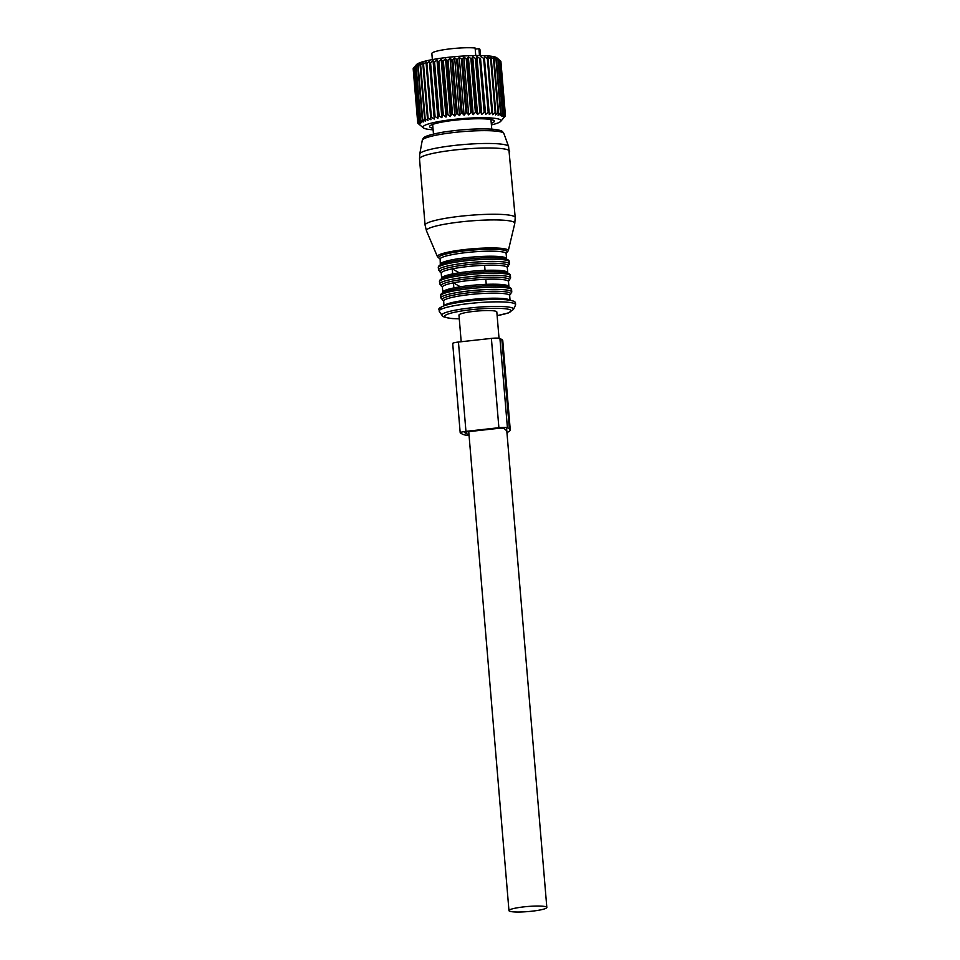 <?xml version="1.0" encoding="UTF-8"?>
<svg xmlns="http://www.w3.org/2000/svg" width="960" height="960" viewBox="0 0 960 960"><rect width="100%" height="100%" fill="white"/><g stroke="black" fill="none" stroke-linecap="round" stroke-linejoin="round"><path stroke-width="1.44" d="M475.212 49.104L478.908 48.696L479.484 55.548M480.432 55.56L479.928 49.512A24.12 3.228 175.2 0 0 478.908 48.696M475.752 55.548L475.116 48A24.12 3.228 175.2 0 0 449.208 48.972A24.12 3.228 175.2 0 0 431.928 53.244A24.12 3.228 175.2 0 0 431.856 53.544L432.36 59.592M433.116 129.816A39.192 5.256 -4.8 0 1 423.324 127.836A39.192 5.256 -4.8 0 1 443.568 120.756A39.192 5.256 -4.8 0 1 484.092 117.72A39.192 5.256 -4.8 0 1 500.724 121.344A39.192 5.256 -4.8 0 1 491.4 124.92M432.984 128.22A32.508 4.356 -4.8 0 1 429.576 126.6A32.508 4.356 -4.8 0 1 446.712 121.284A32.508 4.356 -4.8 0 1 494.352 121.164A32.508 4.356 -4.8 0 1 491.268 123.324M423.324 127.836L417.888 123.264A44.016 5.904 -4.8 0 1 417.804 123.144L419.82 124.656L417.708 122.628A44.016 5.904 -4.8 0 1 417.732 122.496L419.964 124.02L418.056 121.956A44.016 5.904 -4.8 0 1 418.2 121.8L420.6 123.348L418.932 121.236A44.016 5.904 -4.8 0 1 419.184 121.08L421.74 122.652L420.336 120.504A44.016 5.904 -4.8 0 1 420.684 120.336L423.372 121.932L422.232 119.748A44.016 5.904 -4.8 0 1 422.688 119.58L425.46 121.212L424.608 118.98A44.016 5.904 -4.8 0 1 425.16 118.824L427.992 120.48L427.428 118.212A44.016 5.904 -4.8 0 1 428.076 118.056L430.932 119.76L430.668 117.468A44.016 5.904 -4.8 0 1 431.388 117.312L434.256 119.052L434.28 116.736A44.016 5.904 -4.8 0 1 435.084 116.58L437.904 118.368L438.228 116.028A44.016 5.904 -4.8 0 1 439.092 115.884L441.84 117.72L442.452 115.368A44.016 5.904 -4.8 0 1 443.364 115.236L446.016 117.108L446.916 114.744A44.016 5.904 -4.8 0 1 447.876 114.624L450.384 116.544L451.548 114.18A44.016 5.904 -4.8 0 1 452.532 114.072L454.896 116.04L456.312 113.676A44.016 5.904 -4.8 0 1 457.32 113.58L459.492 115.596L461.136 113.232A44.016 5.904 -4.8 0 1 462.144 113.148L464.112 115.212L465.96 112.872A44.016 5.904 -4.8 0 1 466.968 112.8L468.696 114.9L470.736 112.572A44.016 5.904 -4.8 0 1 471.72 112.524L473.196 114.672L475.404 112.356A44.016 5.904 -4.8 0 1 476.352 112.332L477.564 114.516L479.892 112.236A44.016 5.904 -4.8 0 1 480.804 112.212L481.74 114.432L484.164 112.188A44.016 5.904 -4.8 0 1 485.028 112.188L485.664 114.444L488.172 112.224A44.016 5.904 -4.8 0 1 488.964 112.236L489.312 114.528L491.844 112.344A44.016 5.904 -4.8 0 1 492.564 112.38L492.612 114.684L495.156 112.548A44.016 5.904 -4.8 0 1 495.792 112.596L495.54 114.924L498.048 112.824A44.016 5.904 -4.8 0 1 498.6 112.896L498.06 115.236L500.508 113.184A44.016 5.904 -4.8 0 1 500.964 113.268L500.136 115.62L502.5 113.616A44.016 5.904 -4.8 0 1 502.848 113.712L501.756 116.076L503.988 114.108A44.016 5.904 -4.8 0 1 504.228 114.228L502.884 116.592L504.96 114.672A44.016 5.904 -4.8 0 1 505.092 114.792L503.508 117.156L505.404 115.284A44.016 5.904 -4.8 0 1 505.428 115.416L503.628 117.768L505.32 115.944A44.016 5.904 -4.8 0 1 505.236 116.088L500.724 121.344M420.204 125.244L418.404 123.72M505.404 115.284L500.88 61.392A44.016 5.904 -4.8 0 1 500.904 61.524L505.428 115.416M504.96 114.672L500.436 60.78A44.016 5.904 -4.8 0 1 500.568 60.9L505.092 114.792M503.988 114.108L499.452 60.216A44.016 5.904 -4.8 0 1 499.704 60.336L504.228 114.228M502.5 113.616L497.964 59.724A44.016 5.904 -4.8 0 1 498.324 59.82L502.848 113.712M500.508 113.184L495.984 59.292A44.016 5.904 -4.8 0 1 496.44 59.376L500.964 113.268M498.048 112.824L493.524 58.932A44.016 5.904 -4.8 0 1 494.076 59.004L498.6 112.896M495.156 112.548L490.62 58.656A44.016 5.904 -4.8 0 1 491.268 58.704L495.792 112.596M491.844 112.344L487.32 58.452A44.016 5.904 -4.8 0 1 488.04 58.488L492.564 112.38M488.172 112.224L483.636 58.332A44.016 5.904 -4.8 0 1 484.44 58.344L488.964 112.236M485.028 112.188L480.504 58.296A44.016 5.904 -4.8 0 0 479.64 58.296L484.164 112.188M480.804 112.212L476.28 58.32A44.016 5.904 -4.8 0 0 475.368 58.344L479.892 112.236M476.352 112.332L471.828 58.44A44.016 5.904 -4.8 0 0 470.88 58.476L475.404 112.356M471.72 112.524L467.196 58.632A44.016 5.904 -4.8 0 0 466.212 58.68L470.736 112.572M465.96 112.872L461.436 58.98A44.016 5.904 -4.8 0 1 462.444 58.908L466.968 112.8M461.136 113.232L456.612 59.34A44.016 5.904 -4.8 0 1 457.62 59.256L462.144 113.148M456.312 113.676L451.788 59.784A44.016 5.904 -4.8 0 1 452.796 59.688L457.32 113.58M452.532 114.072L448.008 60.18A44.016 5.904 -4.8 0 0 447.024 60.288L451.548 114.18M447.876 114.624L443.34 60.732A44.016 5.904 -4.8 0 0 442.392 60.852L446.916 114.744M442.452 115.368L437.928 61.476A44.016 5.904 -4.8 0 1 438.84 61.344L443.364 115.236M435.084 116.58L430.56 62.688A44.016 5.904 -4.8 0 0 429.756 62.844L434.28 116.736M431.388 117.312L426.864 63.42A44.016 5.904 -4.8 0 0 426.144 63.576L430.668 117.468M427.428 118.212L422.904 64.32A44.016 5.904 -4.8 0 1 423.552 64.164L428.076 118.056M424.608 118.98L420.084 65.088A44.016 5.904 -4.8 0 1 420.636 64.932L425.16 118.824M422.232 119.748L417.708 65.856A44.016 5.904 -4.8 0 1 418.164 65.688L422.688 119.58M420.336 120.504L415.8 66.612A44.016 5.904 -4.8 0 1 416.16 66.444L420.684 120.336M418.932 121.236L414.408 67.344A44.016 5.904 -4.8 0 1 414.66 67.188L419.184 121.08M413.532 68.064A44.016 5.904 -4.8 0 1 413.664 67.908L418.056 121.956M418.2 121.8L413.664 67.908L415.752 65.592L414.408 67.344M417.708 122.628L413.172 68.736A44.016 5.904 -4.8 0 1 413.208 68.604L417.732 122.496M438.228 116.028L433.704 62.136A44.016 5.904 -4.8 0 1 434.568 62.004L439.092 115.884M499.704 60.336L496.896 57.84A40.704 5.448 175.2 0 0 437.664 58.704A40.704 5.448 175.2 0 0 416.508 64.596L413.664 67.908M441.84 117.72L436.992 59.952L437.928 61.476M446.016 117.108L441.168 59.34L438.84 61.344M441.168 59.34L442.392 60.852M450.384 116.544L445.536 58.788L443.34 60.732M445.536 58.788L447.024 60.288M454.896 116.04L450.048 58.272L448.008 60.18M450.048 58.272L451.788 59.784M459.492 115.596L454.644 57.828L452.796 59.688M454.644 57.828L456.612 59.34M464.112 115.212L459.252 57.456L457.62 59.256M459.252 57.456L461.436 58.98M468.696 114.9L463.848 57.144L462.444 58.908M463.848 57.144L466.212 58.68M473.196 114.672L468.348 56.904L467.196 58.632M468.348 56.904L470.88 58.476M477.564 114.516L472.716 56.748L471.828 58.44M472.716 56.748L475.368 58.344M481.74 114.432L476.892 56.676L476.28 58.32M476.892 56.676L479.64 58.296M485.664 114.444L480.504 58.296M480.816 56.676L483.636 58.332M489.312 114.528L484.44 58.344M484.464 56.76L487.32 58.452M490.62 58.656L487.764 56.928L488.04 58.488M493.524 58.932L490.692 57.168L491.268 58.704M495.984 59.292L493.212 57.48L494.076 59.004M497.964 59.724L495.288 57.864L496.44 59.376M499.452 60.216L496.896 58.308L498.324 59.82M415.8 66.612L416.892 64.896L414.66 67.188M417.708 65.856L418.524 64.176L416.16 66.444M420.084 65.088L420.612 63.444L418.164 65.688M422.904 64.32L423.144 62.712L420.636 64.932M426.144 63.576L426.084 61.992L423.552 64.164M434.256 119.052L429.396 61.284L426.864 63.42M429.396 61.284L429.756 62.844M437.904 118.368L433.056 60.6L430.56 62.688M433.056 60.6L433.704 62.136M436.992 59.952L434.568 62.004M441.324 272.724A34.368 4.608 175.2 0 1 457.74 265.98A34.368 4.608 175.2 0 1 500.208 263.544A34.368 4.608 175.2 0 1 507.132 267.204L507.312 267.6A33.168 4.44 175.2 0 0 499.44 265.404A33.168 4.44 175.2 0 0 484.62 265.284A33.168 4.44 175.2 0 0 452.256 268.86L452.688 273.924A33.168 4.44 175.2 0 0 441.636 278.208L441.48 278.88M484.62 265.284L485.04 270.348C473.064 270.864 462.276 272.052 452.688 273.924M508.308 281.184L508.488 281.592A33.168 4.44 175.2 0 0 500.616 279.396A33.168 4.44 175.2 0 0 485.796 279.276A33.168 4.44 175.2 0 0 453.432 282.852L453.864 287.916A33.168 4.44 175.2 0 0 442.812 292.2L442.656 292.872M485.796 279.276L486.216 284.34C474.24 284.856 463.452 286.044 453.864 287.916M459.168 272.772L452.256 268.86A33.168 4.44 175.2 0 0 441.216 273.144L441.636 278.208M460.344 286.776L453.432 282.852A33.168 4.44 175.2 0 0 442.392 287.136L442.812 292.2M499.02 338.22L496.824 311.952A18.996 2.544 175.2 0 0 474.036 311.364A18.996 2.544 175.2 0 0 458.964 315.132L461.196 341.736M531.744 911.22A18.996 2.544 175.2 0 0 546.828 907.44A18.996 2.544 175.2 0 0 524.04 906.852A18.996 2.544 175.2 0 0 508.968 910.62A18.996 2.544 175.2 0 0 531.744 911.22M506.94 432.516A43.764 5.868 175.2 0 0 510.264 429.924L502.764 340.596A43.764 5.868 175.2 0 0 501.852 339.54L499.92 338.448A7.236 0.972 175.2 0 0 491.388 338.4L458.448 342.036A7.236 0.972 175.2 0 0 452.7 343.476L460.2 432.804A7.236 0.972 175.2 0 0 460.356 432.972L462.288 434.064A43.764 5.868 175.2 0 0 469.08 435.648M499.92 338.448L507.42 427.776A7.236 0.972 175.2 0 0 498.888 427.716L465.948 431.364A7.236 0.972 175.2 0 0 460.2 432.804M507.42 427.776L509.352 428.868A43.764 5.868 175.2 0 1 510.264 429.924M507.084 434.136A15.072 2.016 175.2 0 0 507.228 433.824A15.072 2.016 175.2 0 0 507.024 433.536M506.052 430.272A39.552 5.304 175.2 0 0 505.236 429.324L503.304 428.232L499.752 428.208L466.8 431.844L464.412 432.444L466.404 433.62A39.552 5.304 175.2 0 0 468.984 434.484M509.652 151.332A45.228 6.06 175.2 0 0 498.912 148.344A45.228 6.06 175.2 0 0 448.788 150.72A45.228 6.06 175.2 0 0 419.52 158.904L425.088 225.168A45.228 6.06 175.2 0 1 454.356 216.984A45.228 6.06 175.2 0 1 504.48 214.608A45.228 6.06 175.2 0 1 515.22 217.596L508.608 146.544A44.616 5.976 175.2 0 0 498.06 143.808A44.616 5.976 175.2 0 0 449.376 146.064A44.616 5.976 175.2 0 0 419.76 154.008L419.52 158.904M508.608 146.544L503.868 133.476A40.98 5.496 175.2 0 0 494.172 130.968A40.98 5.496 175.2 0 0 449.46 133.032A40.98 5.496 175.2 0 0 422.256 140.34L419.76 154.008M439.884 258.66L437.448 256.716A35.58 4.764 -4.8 0 1 459.696 250.176A35.58 4.764 -4.8 0 1 499.86 248.208A35.58 4.764 -4.8 0 1 508.284 250.764L514.776 223.452A44.34 5.94 175.2 0 0 504.264 220.26A44.34 5.94 175.2 0 0 454.224 222.72A44.34 5.94 175.2 0 0 426.492 230.868L425.088 225.168M440.04 259.152A33.168 4.44 175.2 0 1 461.508 253.152A33.168 4.44 175.2 0 1 498.264 251.412A33.168 4.44 175.2 0 1 506.136 253.608L505.956 253.188A34.416 4.608 175.2 0 0 499.068 249.528A34.416 4.608 175.2 0 0 456.48 251.976A34.416 4.608 175.2 0 0 440.148 258.732L440.304 264.888M506.136 253.608L506.568 258.66A33.168 4.44 175.2 0 0 498.684 256.476A33.168 4.44 175.2 0 0 461.928 258.216A33.168 4.44 175.2 0 0 440.46 264.216M509.256 261.828C509.424 260.532 508.068 259.5 505.152 258.708L505.152 258.708A34.368 4.608 175.2 0 0 499.74 257.976A34.368 4.608 175.2 0 0 441.864 264.024L441.864 264.024C439.128 265.284 437.952 266.532 438.348 267.792L438.528 269.976A35.58 4.764 175.2 0 1 461.556 263.544A35.58 4.764 175.2 0 1 500.988 261.672A35.58 4.764 175.2 0 1 509.436 264.024L509.256 261.828A35.58 4.764 175.2 0 0 500.796 259.488A35.58 4.764 175.2 0 0 461.376 261.348A35.58 4.764 175.2 0 0 438.348 267.792M507.312 267.6L507.744 272.664A33.168 4.44 175.2 0 0 499.86 270.468A33.168 4.44 175.2 0 0 485.04 270.348M510.432 275.82C510.6 274.524 509.232 273.492 506.328 272.712L506.328 272.712A34.368 4.608 175.2 0 0 500.916 271.968A34.368 4.608 175.2 0 0 443.04 278.016L443.04 278.016C440.304 279.276 439.128 280.536 439.524 281.784L439.704 283.98A35.58 4.764 175.2 0 1 462.732 277.548A35.58 4.764 175.2 0 1 502.164 275.676A35.58 4.764 175.2 0 1 510.612 278.016L510.432 275.82A35.58 4.764 175.2 0 0 501.972 273.48A35.58 4.764 175.2 0 0 462.54 275.352A35.58 4.764 175.2 0 0 439.524 281.784M508.308 281.196A34.368 4.608 175.2 0 0 501.384 277.536A34.368 4.608 175.2 0 0 458.916 279.972A34.368 4.608 175.2 0 0 442.5 286.716M508.488 281.592L508.92 286.656A33.168 4.44 175.2 0 0 501.036 284.46A33.168 4.44 175.2 0 0 486.216 284.34M511.596 289.824C511.776 288.528 510.408 287.484 507.504 286.704A34.368 4.608 175.2 0 0 502.092 285.972A34.368 4.608 175.2 0 0 444.216 292.02C441.48 293.268 440.304 294.528 440.7 295.776L440.88 297.972A35.58 4.764 175.2 0 1 463.908 291.54A35.58 4.764 175.2 0 1 503.34 289.668A35.58 4.764 175.2 0 1 511.788 292.02L511.596 289.824A35.58 4.764 175.2 0 0 503.148 287.472A35.58 4.764 175.2 0 0 463.716 289.344A35.58 4.764 175.2 0 0 440.7 295.776M443.568 301.14A33.168 4.44 175.2 0 1 465.036 295.14A33.168 4.44 175.2 0 1 501.792 293.4A33.168 4.44 175.2 0 1 509.664 295.584L509.472 295.176A34.368 4.608 175.2 0 0 502.56 291.528A34.368 4.608 175.2 0 0 460.092 293.964A34.368 4.608 175.2 0 0 443.676 300.708L443.952 305.784M509.868 300.192A33.168 4.44 175.2 0 0 502.212 298.452A33.168 4.44 175.2 0 0 467.1 299.988A33.168 4.44 175.2 0 0 444.132 305.712M505.104 299.7A36.78 4.932 175.2 0 0 461.076 302.1A36.78 4.932 175.2 0 0 441.3 309.18M506.52 302.148A38.352 5.136 175.2 0 0 462.636 304.356A38.352 5.136 175.2 0 0 439.344 311.484C439.5 308.868 436.212 309.096 444.756 305.508C456.24 301.524 489.888 298.32 505.392 299.688C518.316 301.392 513.792 302.076 515.52 302.82L515.544 305.088A38.352 5.136 175.2 0 0 506.52 302.148M439.344 311.484L442.116 315.432A35.916 4.812 -4.8 0 1 463.92 308.748A35.916 4.812 -4.8 0 1 505.02 306.684A35.916 4.812 -4.8 0 1 513.48 309.432L515.544 305.088M497.124 315.612A33.3 4.464 175.2 0 0 503.172 308.556A33.3 4.464 175.2 0 0 456.384 311.904A33.3 4.464 175.2 0 0 452.616 318.528A33.3 4.464 175.2 0 0 459.264 318.792M458.448 342.036L465.948 431.364M491.388 338.4L498.888 427.716M501.852 339.54L509.352 428.868M466.26 431.916L466.404 433.62M514.776 223.452L515.22 217.596M503.868 133.476C501.84 131.184 503.784 130.488 492.264 129.168C477.3 128.376 460.572 129.42 442.068 132.3C422.172 136.188 423.636 137.58 422.256 140.34M437.448 256.716L426.492 230.868M506.22 253.092L508.284 250.764M506.568 258.66L506.844 259.296M507.396 267.06L509.436 264.024M441.048 272.64L438.528 269.976M507.744 272.664L508.02 273.3M508.572 281.052L510.612 278.016M442.224 286.632L439.704 283.98M508.92 286.656L509.184 287.292M509.748 295.044L511.788 292.02M443.388 300.624L440.88 297.972M509.664 295.584L510.06 300.228M442.116 315.432C441.852 316.548 445.188 317.592 452.136 318.564L459.276 318.828M497.124 315.648L508.392 312.948L513.48 309.432M506.52 427.536L546.828 907.44M468.744 431.628L508.968 910.62M490.944 119.544L491.76 129.132M432.66 124.44L433.464 134.028M507.108 432.444L507.228 433.824"/></g></svg>
